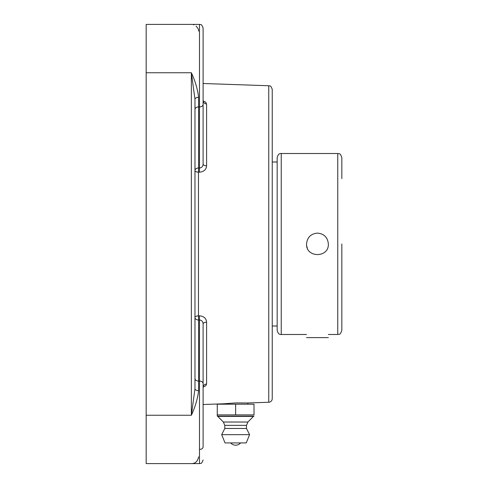 <?xml version="1.0" encoding="UTF-8"?>
<svg xmlns="http://www.w3.org/2000/svg" width="488" height="488" viewBox="0 0 488 488"><rect width="100%" height="100%" fill="white"/><g stroke="black" fill="none" stroke-linecap="round" stroke-linejoin="round"><path stroke-width="0.73" d="M254.016 414.898L217.264 414.898L217.264 416.16L217.264 404.186L254.016 404.186L254.016 414.898M235.637 404.186L235.637 414.898M217.264 416.16L254.016 416.16M230.665 442.921L240.608 442.921A6.582 6.582 0 0 1 230.671 442.921M253.461 416.41L217.819 416.41L223.364 422.029L224.791 425.359L224.791 428.458L221.692 434.655L225.029 442.921L246.245 442.921L249.581 434.655L246.483 428.458L246.483 425.359L247.91 422.029L253.461 416.41M246.245 442.921L225.029 442.921M221.692 434.655L249.581 434.655M224.791 428.458L246.483 428.458M224.791 425.359L246.483 425.359M223.364 422.029L247.91 422.029M223.437 404.186L223.437 403.808L235.667 402.923L247.837 402.972L247.837 404.186M203.106 387.1L205.661 385.795L206.595 384.038L206.595 322.178A3.617 1.763 0 0 0 203.106 323.94C202.923 321.513 201.721 320.195 199.488 319.988L199.366 315.815L198.464 315.84L198.464 172.16A3.617 1.616 180 0 1 194.968 170.544A3.617 2.556 180 0 1 198.585 167.988L198.585 106.921A3.617 2.556 180 0 0 194.968 109.483L194.968 120.316M194.968 367.684L194.968 388.369M198.585 97.344C197.695 89.426 195.285 81.228 191.357 72.742L194.968 99.18A3.617 1.842 180 0 1 198.585 97.344L198.585 106.921L199.488 106.921L199.488 24.4L146.168 24.4L146.168 463.6L191.357 463.6C195.285 463.643 197.695 461.404 198.585 456.872M198.585 31.079L198.299 29.25M198.055 28.597L196.091 26.047M193.937 24.845L193.468 24.693M146.168 72.742L191.357 72.742L191.357 415.257L194.968 388.82A3.617 1.842 180 0 0 198.585 390.656L198.585 381.079A3.617 2.556 0 0 1 194.968 378.517M146.168 415.257L191.357 415.257C195.285 406.772 197.695 398.574 198.585 390.656M194.968 388.82L194.968 99.18M268.748 85.742L268.748 402.258A3.617 3.617 0 0 0 272.237 398.647L272.237 89.353C270.456 84.393 269.632 86.419 268.748 85.742L203.106 83.503M199.366 172.185L199.488 168.012L198.585 167.988L198.464 172.16L199.366 172.185C203.819 171.813 206.229 169.696 206.595 165.822L206.595 103.962L205.637 102.187L203.106 100.9L205.82 102.358M206.595 322.178C206.241 318.31 203.825 316.194 199.366 315.815M203.106 388.369L203.106 387.191A3.617 3.154 180 0 1 206.595 384.038L205.82 385.642M206.595 103.962A3.617 3.154 0 0 1 203.106 100.809L203.106 164.059A3.617 1.763 180 0 0 206.595 165.822M203.106 101.528L203.106 104.365A3.617 2.556 180 0 1 199.488 106.921L199.488 168.012C201.715 167.805 202.923 166.487 203.106 164.059L203.106 28.017C201.263 22.979 200.434 25.071 199.488 24.4C200.434 25.071 201.263 22.979 203.106 28.017M199.488 449.442A3.617 2.556 0 0 0 203.106 446.886L203.106 323.94M191.357 463.6L199.488 463.6L199.488 319.988L198.585 320.012L198.464 315.84A3.617 1.616 0 0 0 194.968 317.456A3.617 2.556 0 0 0 198.585 320.012L198.585 381.079L199.488 381.079A3.617 2.556 0 0 1 203.106 383.635L203.106 386.472M203.106 104.365L203.106 118.987M203.106 99.631L203.106 50.831M306.555 334.487L281.234 334.487L281.234 153.513C279.343 153.25 277.989 154.605 277.166 157.581L277.166 330.419L277.166 162.01L272.237 162.01M341.832 178.602L341.832 157.581C339.892 152.024 338.965 154.293 337.763 153.513L337.763 334.487L328.351 334.487M337.763 334.487C338.965 333.707 339.892 335.976 341.832 330.419L341.832 244M328.351 244C329.022 258.06 305.885 258.06 306.555 244C307.202 237.381 310.832 233.746 317.45 233.105C324.069 233.746 327.704 237.381 328.351 244M306.757 246.098A10.895 10.895 0 0 0 307.385 248.172M306.555 337.611L328.351 337.611M268.748 402.258L247.837 402.972M223.437 403.808L203.106 404.497M203.221 101.596L203.106 100.809L203.386 101.724M203.106 387.191L203.221 386.405M199.488 463.6C200.434 462.929 201.263 465.021 203.106 459.983C201.263 465.021 200.434 462.929 199.488 463.6M272.237 325.99L277.166 325.99M281.234 334.487C279.343 334.75 277.989 333.395 277.166 330.419M337.763 153.513L281.234 153.513"/></g></svg>
